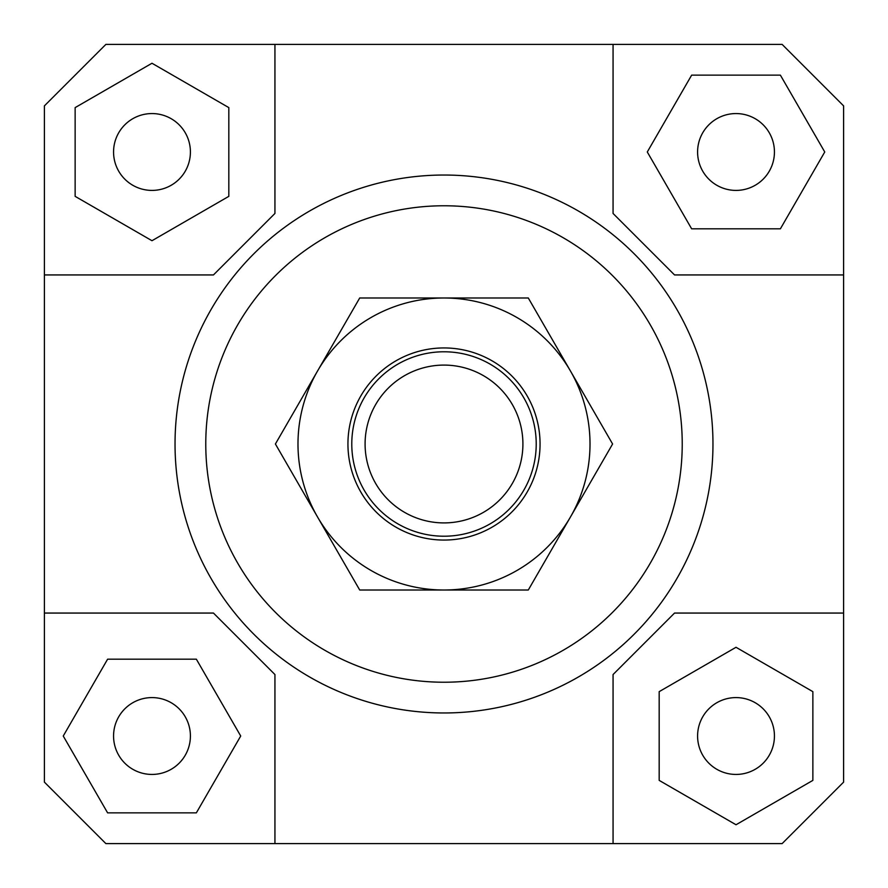 <?xml version="1.0" encoding="UTF-8"?>
<svg xmlns="http://www.w3.org/2000/svg" width="888" height="888" viewBox="0 0 888 888"><rect width="100%" height="100%" fill="white"/><g stroke="black" fill="none" stroke-linecap="round" stroke-linejoin="round"><path stroke-width="1.33" d="M351.781 444A92.219 92.219 0 0 0 444 536.219A92.219 92.219 0 0 0 536.219 444A92.219 92.219 0 0 0 444 351.781A92.219 92.219 0 0 0 351.781 444M365.09 444A78.91 78.91 0 0 1 444 365.09A78.91 78.91 0 0 1 522.91 444A78.91 78.91 0 0 1 444 522.91A78.91 78.91 0 0 1 365.09 444M190.409 736.019A38.428 38.428 0 0 1 151.981 774.436A38.428 38.428 0 0 1 113.564 736.019A38.428 38.428 0 0 1 151.981 697.591A38.428 38.428 0 0 1 190.409 736.019M736.019 697.591A38.428 38.428 0 0 1 774.436 736.019A38.428 38.428 0 0 1 736.019 774.436A38.428 38.428 0 0 1 697.591 736.019A38.428 38.428 0 0 1 736.019 697.591M697.591 151.981A38.428 38.428 0 0 1 736.019 113.564A38.428 38.428 0 0 1 774.436 151.981A38.428 38.428 0 0 1 736.019 190.409A38.428 38.428 0 0 1 697.591 151.981M151.981 190.409A38.428 38.428 0 0 1 113.564 151.981A38.428 38.428 0 0 1 151.981 113.564A38.428 38.428 0 0 1 190.409 151.981A38.428 38.428 0 0 1 151.981 190.409M234.809 613.064A268.964 268.964 0 0 1 175.036 444A268.964 268.964 0 0 0 444 712.964A268.964 268.964 0 0 0 712.964 444A268.964 268.964 0 0 1 234.809 613.064M205.772 444A238.228 238.228 0 0 1 444 205.772A238.228 238.228 0 0 1 682.228 444A238.228 238.228 0 0 1 444 682.228A238.228 238.228 0 0 1 205.772 444M712.964 444A268.964 268.964 0 0 0 444 175.036A268.964 268.964 0 0 0 175.036 444A268.964 268.964 0 0 1 444 175.036A268.964 268.964 0 0 1 712.964 444M274.936 843.6L274.936 674.536L213.464 613.064L44.4 613.064L44.4 105.872L105.872 44.4L782.128 44.4L843.6 105.872L843.6 782.128L782.128 843.6L105.872 843.6L44.4 782.128L44.4 613.064M843.6 613.064L674.536 613.064L613.064 674.536L613.064 843.6M613.064 44.4L613.064 213.464L674.536 274.936L843.6 274.936M44.4 274.936L213.464 274.936L274.936 213.464L274.936 44.4M75.136 107.615L75.136 196.348L151.981 240.715L228.827 196.348L228.827 107.615L151.981 63.248L75.136 107.615M780.385 75.136L691.652 75.136L647.285 151.981L691.652 228.827L780.385 228.827L824.752 151.981L780.385 75.136M812.864 780.385L812.864 691.652L736.019 647.285L659.174 691.652L659.174 780.385L736.019 824.752L812.864 780.385M107.615 812.864L196.348 812.864L240.715 736.019L196.348 659.174L107.615 659.174L63.248 736.019L107.615 812.864M317.549 370.995A146.009 146.009 0 0 0 444 590.009A146.009 146.009 0 0 0 570.451 370.995L612.598 444L528.293 590.009L359.707 590.009L275.402 444L359.707 297.991L444 297.991A146.009 146.009 0 0 0 317.549 370.995M540.059 444A96.059 96.059 0 0 1 444 540.059A96.059 96.059 0 0 1 347.941 444A96.059 96.059 0 0 1 444 347.941A96.059 96.059 0 0 1 540.059 444M444 297.991L528.293 297.991L570.451 370.995A146.009 146.009 0 0 0 444 297.991"/></g></svg>
